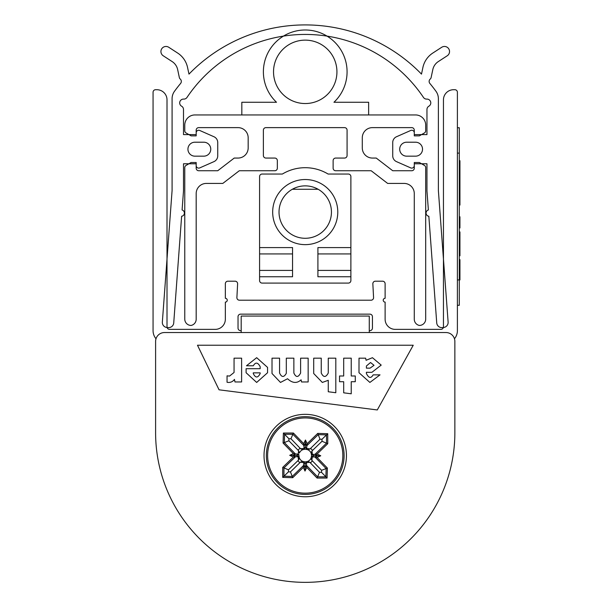 <?xml version="1.0" encoding="UTF-8"?>
<svg xmlns="http://www.w3.org/2000/svg" width="613" height="613" viewBox="0 0 613 613"><rect width="100%" height="100%" fill="white"/><g stroke="black" fill="none" stroke-linecap="round" stroke-linejoin="round"><path stroke-width="0.92" d="M454.455 338.767A12.681 12.681 0 0 0 457.398 330.645L457.398 92.249A2.536 2.536 0 0 0 454.861 89.713L453.597 89.713A10.145 10.145 0 0 0 443.452 99.858L443.452 326.836A2.536 2.536 0 0 1 440.916 329.373L395.262 329.373A10.145 10.145 0 0 1 385.117 319.227L385.117 302.109A1.9 1.9 0 0 1 383.217 300.209A1.9 1.9 0 0 1 385.117 298.309L385.117 283.727A2.536 2.536 0 0 0 382.581 281.191L375.378 281.191A2.536 2.536 0 0 0 372.85 283.857L373.57 297.543A2.536 2.536 0 0 1 371.034 300.209L239.43 300.209A2.536 2.536 0 0 1 236.894 297.543L237.614 283.857A2.536 2.536 0 0 0 235.085 281.191L227.883 281.191A2.536 2.536 0 0 0 225.346 283.727L225.346 298.309A1.9 1.9 0 0 1 227.247 300.209A1.9 1.9 0 0 1 225.346 302.109L225.346 319.227A10.145 10.145 0 0 1 215.201 329.373L169.548 329.373A2.536 2.536 0 0 1 167.012 326.836L167.012 99.858A10.145 10.145 0 0 0 156.874 89.713L155.602 89.713A2.536 2.536 0 0 0 153.066 92.249L153.066 330.645A12.681 12.681 0 0 0 156.008 338.767M241.193 330.645L240.564 330.645A2.536 2.536 0 0 1 238.028 328.108L238.028 316.691A2.536 2.536 0 0 1 240.564 314.155L369.9 314.155A2.536 2.536 0 0 1 372.436 316.691L372.436 328.108A2.536 2.536 0 0 1 369.9 330.645L369.271 330.645M414.281 319.227L414.281 193.562A10.145 10.145 0 0 0 404.143 183.425L387.654 183.425L371.171 170.743L335.663 170.743A2.536 2.536 0 0 1 333.127 168.207L333.127 160.598A2.536 2.536 0 0 1 335.663 158.062L344.544 158.062A2.536 2.536 0 0 0 347.081 155.526L347.081 130.163A2.536 2.536 0 0 0 344.544 127.627L265.919 127.627A2.536 2.536 0 0 0 263.383 130.163L263.383 155.526A2.536 2.536 0 0 0 265.919 158.062L274.8 158.062A2.536 2.536 0 0 1 277.337 160.598L277.337 168.207A2.536 2.536 0 0 1 274.8 170.743L239.292 170.743L222.81 183.425L206.328 183.425A10.145 10.145 0 0 0 196.183 193.562L196.183 319.227A6.337 6.337 0 0 1 191.11 325.442A6.337 6.337 0 0 1 184.766 319.105L184.766 167.625A2.536 2.536 0 0 1 186.038 165.426L191.11 162.499L196.183 162.499L196.183 168.207A2.536 2.536 0 0 0 198.719 170.743L217.738 170.743L234.22 158.062L238.028 158.062A10.145 10.145 0 0 0 248.173 147.917L248.173 137.772A10.145 10.145 0 0 0 238.028 127.627L198.719 127.627A2.536 2.536 0 0 0 196.183 130.163L196.183 135.871L191.11 135.871L186.038 132.944A2.536 2.536 0 0 1 184.766 130.745L184.766 125.09A10.145 10.145 0 0 1 194.911 114.945L415.553 114.945A10.145 10.145 0 0 1 425.698 125.09L425.698 130.745A2.536 2.536 0 0 1 424.426 132.944L419.353 135.871L414.281 135.871L414.281 130.163A2.536 2.536 0 0 0 411.744 127.627L372.436 127.627A10.145 10.145 0 0 0 362.291 137.772L362.291 147.917A10.145 10.145 0 0 0 372.436 158.062L376.244 158.062L392.726 170.743L411.744 170.743A2.536 2.536 0 0 0 414.281 168.207L414.281 162.499L419.353 162.499L424.426 165.426A2.536 2.536 0 0 1 425.698 167.625L425.698 319.105A6.337 6.337 0 0 1 419.353 325.442A6.337 6.337 0 0 1 414.281 319.227M348.345 174.038L328.093 174.038L348.345 174.038A2.536 2.536 0 0 1 350.881 176.575L350.881 247.583L317.909 247.583L317.909 276.754L350.881 276.754L350.881 247.583M262.119 174.038L282.371 174.038L262.119 174.038A2.536 2.536 0 0 0 259.583 176.575L259.583 247.583L292.554 247.583L292.554 276.754L259.583 276.754L259.583 280.555A2.536 2.536 0 0 0 262.119 283.091L348.345 283.091A2.536 2.536 0 0 0 350.881 280.555L350.881 276.754M337.786 212.083A32.55 32.55 0 0 1 288.953 240.273A32.55 32.55 0 0 1 288.953 183.892A32.55 32.55 0 0 1 337.786 212.083M282.371 174.038A44.381 44.381 0 0 1 328.093 174.038M259.583 247.583L259.583 276.754M259.583 270.41L292.554 270.41M292.554 253.928L259.583 253.928M317.909 270.41L350.881 270.41M350.881 253.928L317.909 253.928M292.347 189.256L318.116 189.256M305.236 185.869A26.213 26.213 0 0 0 279.022 212.083A26.213 26.213 0 0 0 305.236 238.288A26.213 26.213 0 0 0 331.441 212.083A26.213 26.213 0 0 0 305.236 185.869M347.625 316.063L262.839 316.063M155.602 432.724L155.602 341.418L155.602 432.724A149.626 149.626 0 0 0 305.236 582.35A149.626 149.626 0 0 0 454.861 432.724L454.861 341.418L454.861 432.724M454.861 341.418A8.873 8.873 0 0 0 445.988 332.545L369.271 332.545L369.271 316.063L241.193 316.063L241.193 332.545L164.476 332.545A8.873 8.873 0 0 0 155.602 341.418M305.236 496.76A41.209 41.209 0 0 1 269.544 434.939A41.209 41.209 0 0 1 340.92 434.939A41.209 41.209 0 0 1 305.236 496.76M219.056 389.814L197.478 345.226L413.239 345.226L377.279 409.951L219.056 389.814M246.097 372.735L246.097 368.704L260.173 368.704L260.173 366.666C257.805 362.268 255.521 361.969 253.315 365.769L246.487 365.769L256.671 357.685L267.559 367.394L267.559 372.735L256.671 382.443L246.097 372.735M287.551 378.75C292.386 383.248 296.899 383.6 301.09 379.822L301.519 381.96L308.155 381.96L308.155 358.176L300.608 358.176L300.608 373.026C298.224 377.577 295.979 377.577 293.865 373.026L293.865 358.176L286.309 358.176L286.309 373.317C283.888 377.577 281.635 377.478 279.574 373.026L279.574 358.176L272.019 358.176L272.019 373.509L280.486 382.443L287.551 378.75M328.261 391.753L335.809 392.726L335.809 358.176L328.261 358.176L328.261 373.026C325.809 377.577 323.472 377.577 321.25 373.026L321.25 358.176L313.703 358.176L313.703 373.509L322.331 382.443L328.261 380.305L328.261 391.753M373.141 374.865L380.022 374.865L369.892 382.435L358.996 372.727L359.019 358.168L365.639 358.168L366.084 360.291L372.451 357.701L381.202 365.103L371.922 372.306A69.951 69.951 0 0 1 366.413 372.267L366.382 373.455C368.697 378.19 370.949 378.658 373.141 374.865M343.686 358.176L351.234 358.176L351.234 375.984L355.279 375.984L355.279 381.715L351.234 381.715L351.234 393.791L343.686 392.818L343.686 381.715L339.533 381.715L339.533 375.984L343.686 375.984L343.686 358.176M234.442 379.386L234.978 381.96L241.614 381.96L241.614 358.176L234.059 358.176L234.059 372.489L229.53 376.083L227.048 375.838L227.048 382.251A7.241 7.241 0 0 0 228.772 382.443A6.82 6.82 0 0 0 234.442 379.386M366.413 365.984L366.413 368.152L370.053 368.152L374.03 365.31L370.528 362.521L366.413 365.984M260.173 373.562L260.173 372.857L253.269 372.857L253.269 373.562C255.537 378.114 257.843 378.114 260.173 373.562M303.757 465.236L305.044 468.11L304.998 471.068L303.343 467.374L303.872 462.677L300.47 462.141L290.462 471.895L288.455 471.834L288.447 469.819L298.5 460.11L299.328 457.896L298.876 455.628A6.36 6.36 0 0 1 298.876 455.275L298.776 454.379L296.462 455.413L298.746 456.524L298.876 455.628M288.884 440.778L283.083 443.03L293.405 453.658L298.102 454.187L298.638 450.785L288.884 440.778L288.945 438.762L290.96 438.762L300.669 448.808L302.876 449.635L305.151 449.191A6.36 6.36 0 0 1 307.764 449.712L305.665 449.206M283.083 443.03L283.39 433.039L293.382 433.031L303.703 443.666L305.466 440.027L307.121 443.712L306.592 448.417L309.994 448.954L320.001 439.199L322.009 439.26L322.017 441.276L311.963 450.984L311.136 453.191A6.36 6.36 0 0 1 311.588 455.819A6.36 6.36 0 0 0 311.588 455.459L311.718 454.57L314.002 455.674L311.688 456.716L312.362 456.907L314.921 457.022L317.795 455.735L314.002 455.674M312.362 456.907L311.825 460.309L321.58 470.317L321.519 472.324L319.503 472.324L309.795 462.279L306.377 462.715L306.761 467.428L304.998 471.068M319.503 472.324L317.603 476.837L306.423 465.321M290.462 471.895L292.232 476.454L283.949 476.201L283.942 467.911L295.504 456.731L292.669 455.359L296.462 455.413M298.5 460.11L298.064 456.693L295.504 456.731M288.447 469.819L282.716 467.397L293.351 457.076L295.458 456.739M300.669 448.808L304.086 448.379L303.703 443.666M290.96 438.762L292.861 434.257L304.04 445.774M320.001 439.199L318.231 434.64L326.514 434.893L326.522 443.176L314.959 454.356L317.795 455.735L320.752 455.781L317.113 454.011L315.005 454.356M322.017 441.276L327.748 443.697L317.113 454.011M314.959 454.356L312.4 454.402L311.963 450.984M320.752 455.781L317.059 457.428L314.921 457.022M321.58 470.317L326.139 468.547L325.886 476.83L317.603 476.837L317.082 478.056L306.761 467.428M332.307 483.442A38.88 38.88 0 0 0 315.856 418.15A38.88 38.88 0 0 0 267.536 465.045A38.88 38.88 0 0 0 332.307 483.442M321.519 472.324L327.074 478.048L317.082 478.056M288.455 471.834L282.723 477.389L282.716 467.397M288.945 438.762L284.578 434.265L292.861 434.257L293.382 433.031M322.009 439.26L327.74 433.705L327.748 443.697M311.825 460.309L311.067 458.072L311.588 455.819L311.688 456.716M312.4 454.402L311.718 454.57M306.4 449.091L305.504 449.191A6.36 6.36 0 0 0 305.151 449.191L304.255 449.061L305.366 446.777L306.4 449.091L306.592 448.417M305.466 440.027L305.366 446.777M304.086 448.379L304.255 449.061M298.776 454.379L298.102 454.187M298.064 456.693L298.746 456.524M300.47 462.141L302.699 461.382L304.96 461.895A6.36 6.36 0 0 0 305.312 461.903A6.36 6.36 0 0 1 304.96 461.895L304.063 462.003L305.098 464.317L306.209 462.033L305.312 461.903L307.588 461.451A6.36 6.36 0 0 0 311.067 458.072L311.573 455.972M306.423 465.275L305.044 468.11L305.098 464.317M304.063 462.003L303.872 462.677M306.377 462.715L306.209 462.033M304.807 461.888L302.699 461.382A6.36 6.36 0 0 1 299.328 457.896A6.36 6.36 0 0 0 302.699 461.382A6.36 6.36 0 0 1 298.876 455.275L298.891 455.114M305.504 449.191L307.764 449.712L309.994 448.954M311.58 455.283L311.136 453.191A6.36 6.36 0 0 0 307.764 449.712A6.36 6.36 0 0 1 311.136 453.191L311.588 455.459M309.795 462.279L307.588 461.451A6.36 6.36 0 0 0 311.067 458.072M298.638 450.785L299.397 453.015A6.36 6.36 0 0 1 302.876 449.635A6.36 6.36 0 0 0 299.397 453.015M317.059 457.428L327.38 468.064L326.139 468.547L314.967 457.03M303.343 467.374L292.715 477.696L292.232 476.454L303.749 465.275M307.121 443.712L317.749 433.399L318.231 434.64L306.715 445.812M295.543 454.064L292.669 455.359L289.711 455.313L293.351 457.076M283.39 433.039L284.578 434.265L284.325 442.548L295.497 454.064M241.829 102.264L241.829 114.945L368.635 114.945L368.635 102.264L333.955 102.264A41.845 41.845 0 0 0 335.104 42.535A41.845 41.845 0 0 0 275.36 42.535A41.845 41.845 0 0 0 276.509 102.264L241.829 102.264M336.935 71.836A31.7 31.7 0 0 0 289.382 44.381A31.7 31.7 0 0 0 289.382 99.291A31.7 31.7 0 0 0 336.935 71.836M457.398 305.282L459.298 305.282L459.298 127.757L457.398 127.757M459.298 191.953L459.934 191.953L459.934 160.698L459.298 160.706M459.298 192.352L459.934 191.953M459.298 205.079L459.934 205.079L459.934 192.352M459.298 216.78L459.934 216.78L459.934 227.982L459.298 227.982M459.934 255.813L459.934 231.906M459.298 279.942L459.934 279.942L459.934 259.644M187.003 97.421A142.454 142.454 0 0 1 423.46 97.421A3.801 3.801 0 0 0 426.794 99.099A3.801 3.801 0 0 1 428.87 106.195A3.801 3.801 0 0 0 426.962 109.489L426.962 134.599L414.281 134.599L414.281 132.783A2.536 2.536 0 0 0 410.725 130.469L396.511 136.737A6.337 6.337 0 0 0 392.726 142.538L392.726 155.832A6.337 6.337 0 0 0 396.511 161.633L410.725 167.901A2.536 2.536 0 0 0 414.281 165.579L414.281 163.771L426.962 163.771L426.962 190.98L428.372 209.952A3.249 3.249 0 0 0 428.839 216.274L436.732 322.921A5.073 5.073 0 0 0 442.165 327.603L443.429 327.511A5.073 5.073 0 0 0 448.118 322.078L438.379 190.559L438.379 98.708A12.681 12.681 0 0 0 435.927 91.222A161.962 161.962 0 0 0 429.751 83.307A3.172 3.172 0 0 1 430.265 79.008A2.536 2.536 0 0 0 431.108 77.59L432.816 69.568A12.681 12.681 0 0 1 438.31 61.576L447.229 55.783A5.073 5.073 0 0 0 448.716 48.764A5.073 5.073 0 0 0 441.705 47.278L432.801 53.055A22.827 22.827 0 0 0 422.909 67.453L421.491 74.112A161.962 161.962 0 0 0 188.973 74.112L187.555 67.453A22.827 22.827 0 0 0 177.663 53.055L168.759 47.278A5.073 5.073 0 0 0 161.748 48.764A5.073 5.073 0 0 0 163.234 55.783L172.153 61.576A12.681 12.681 0 0 1 177.647 69.568L179.356 77.59A2.536 2.536 0 0 0 180.199 79.008A3.172 3.172 0 0 1 180.712 83.307A161.962 161.962 0 0 0 174.536 91.222A12.681 12.681 0 0 0 172.084 98.708L172.084 190.559L162.345 322.078A5.073 5.073 0 0 0 167.035 327.511L168.299 327.603A5.073 5.073 0 0 0 173.732 322.921L181.624 216.274A3.249 3.249 0 0 0 182.092 209.952L183.502 190.98L183.502 163.771L196.183 163.771L196.183 165.579A2.536 2.536 0 0 0 199.738 167.901L213.952 161.633A6.337 6.337 0 0 0 217.738 155.832L217.738 142.538A6.337 6.337 0 0 0 213.952 136.737L199.738 130.469A2.536 2.536 0 0 0 196.183 132.783L196.183 134.599L183.502 134.599L183.502 109.489A3.801 3.801 0 0 0 181.601 106.195A3.801 3.801 0 0 1 183.67 99.099A3.801 3.801 0 0 0 187.003 97.421M406.672 142.208A6.973 6.973 0 0 0 399.699 149.181A6.973 6.973 0 0 0 406.672 156.162L415.553 156.162A6.973 6.973 0 0 0 422.526 149.181A6.973 6.973 0 0 0 415.553 142.208L406.672 142.208M194.911 156.162L203.792 156.162A6.973 6.973 0 0 0 210.765 149.181A6.973 6.973 0 0 0 203.792 142.208L194.911 142.208A6.973 6.973 0 0 0 187.938 149.181A6.973 6.973 0 0 0 194.911 156.162M369.271 332.545L241.193 332.545M297.926 460.624A8.896 8.896 0 0 0 299.941 462.692M300.155 448.241A8.896 8.896 0 0 0 298.079 450.256M312.538 450.471A8.896 8.896 0 0 0 310.523 448.394M317.749 433.399L327.74 433.705M327.38 468.064L327.074 478.048M292.715 477.696L282.723 477.389M293.405 453.658L289.711 455.313M331.426 482.538A37.608 37.608 0 0 0 315.511 419.369A37.608 37.608 0 0 0 268.762 464.738A37.608 37.608 0 0 0 331.426 482.538M310.308 462.853A8.896 8.896 0 0 0 312.385 460.838M306.707 445.858L305.42 442.977L304.048 445.82M459.298 279.919L457.398 279.919M459.298 153.12L457.398 153.12M307.588 461.451L305.496 461.895M299.328 457.896L298.883 455.811M302.876 449.635L304.967 449.191M459.298 160.698L459.934 160.698M459.298 259.667L459.934 259.667"/></g></svg>
